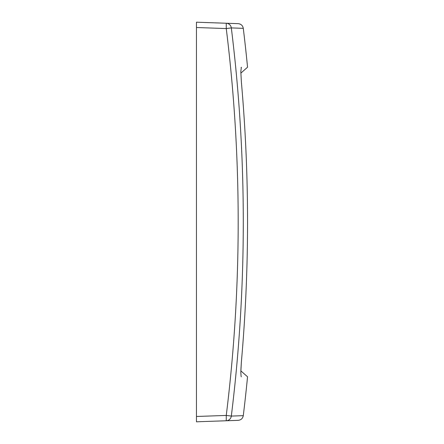 <?xml version="1.0" encoding="UTF-8"?>
<svg xmlns="http://www.w3.org/2000/svg" width="444" height="444" viewBox="0 0 444 444"><rect width="100%" height="100%" fill="white"/><g stroke="black" fill="none" stroke-linecap="round" stroke-linejoin="round"><path stroke-width="0.67" d="M240.848 73.121L247.547 67.222A1598.4 1598.4 0 0 0 243.284 28.338L231.318 27.916A1578.897 1577.937 -90 0 1 231.318 416.084L243.284 415.662C242.729 418.47 241.025 420.03 238.184 420.34L196.453 421.8L196.453 22.2L226.257 23.243L226.257 28.566A1573.636 1572.676 -90 0 1 226.257 415.434L196.453 416.478M226.257 420.757A5.328 5.289 -92 0 0 231.318 416.084L226.257 415.434L226.257 420.757L196.453 421.8M243.284 415.662A1598.4 1598.4 0 0 0 247.547 376.778L240.848 370.879L241.364 362.126C249.611 268.709 249.611 175.291 241.364 81.874L240.826 71.512L241.364 67.222C249.611 67.222 249.611 67.222 241.364 67.222L241.103 67.61M241.364 362.126L240.826 372.488L241.103 376.39M241.364 376.778C249.611 376.778 249.611 376.778 241.364 376.778M196.453 22.2L226.257 23.243A5.328 5.289 92 0 1 231.318 27.916L226.257 28.566L196.453 27.522M243.284 28.338C242.729 25.53 241.025 23.97 238.184 23.66L226.257 23.243"/></g></svg>
